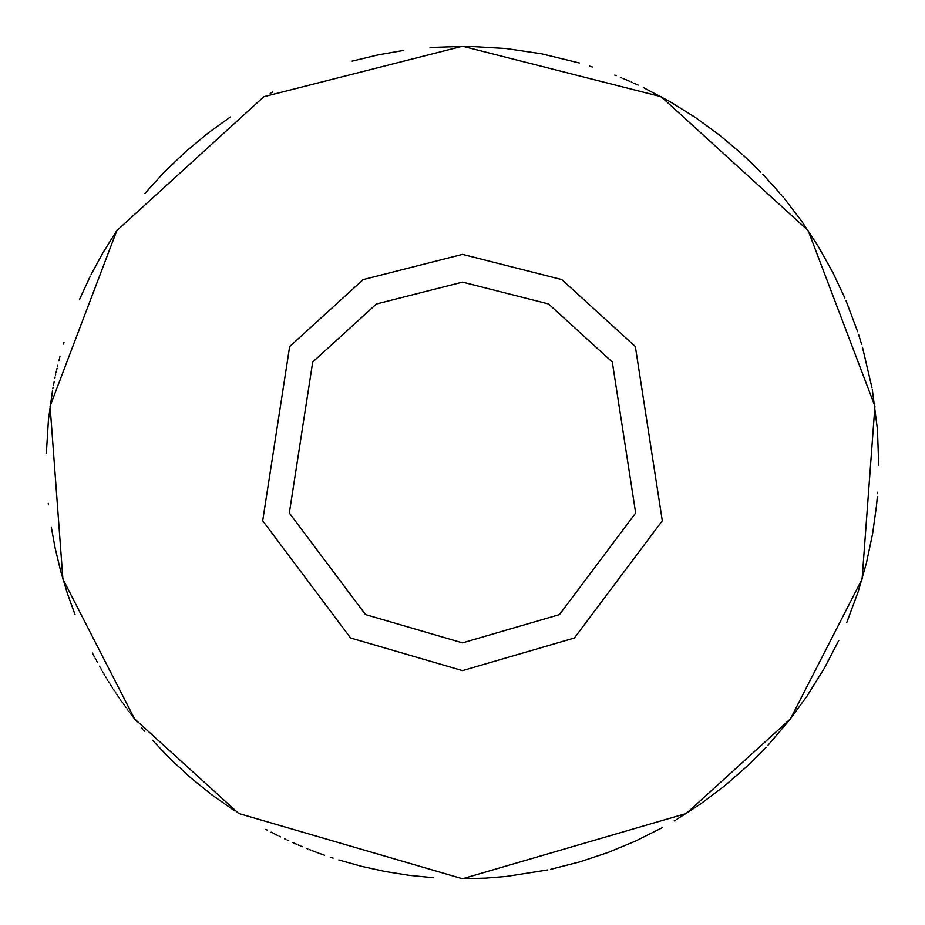 <?xml version="1.0" encoding="UTF-8"?>
<svg xmlns="http://www.w3.org/2000/svg" width="925" height="925" viewBox="0 0 925 925"><rect width="100%" height="100%" fill="white"/><g stroke="black" fill="none" stroke-linecap="round" stroke-linejoin="round"><path stroke-width="1.39" d="M433.663 877.744L408.827 875.281L385.216 871.512L361.848 866.401L338.816 859.949M333.127 858.134L330.283 857.197M324.629 855.255L320.408 853.74M318.998 853.232L317.599 852.711M316.2 852.191L312.002 850.595M310.615 850.052L309.228 849.497M307.828 848.953L306.441 848.387M302.313 846.699L300.914 846.109M299.538 845.531L298.174 844.941M296.798 844.352L295.422 843.75M294.058 843.149L292.693 842.536M288.612 840.686L287.247 840.062M285.894 839.426L284.542 838.79M280.495 836.847L279.153 836.2M277.812 835.529L276.471 834.87M275.141 834.2L273.8 833.529M272.47 832.847L271.141 832.153M267.175 830.072L265.857 829.367M234.603 810.82L211.767 794.76L190.816 777.867L171.021 759.656L152.428 740.208M144.578 731.178L143.618 730.033M142.658 728.888L141.698 727.744M136.993 721.939L136.056 720.772M135.131 719.592L132.379 716.054M131.477 714.863L130.575 713.672M129.673 712.481L128.772 711.279M127.881 710.088L127.002 708.874M126.112 707.671L125.233 706.457M124.366 705.255L123.487 704.029M122.632 702.815L121.765 701.589M120.909 700.364L120.053 699.138M119.209 697.913L116.689 694.189M115.868 692.952L115.035 691.703M114.214 690.455L113.405 689.206M112.584 687.946L110.179 684.165M109.381 682.893L108.595 681.632M107.809 680.361L107.034 679.077M106.259 677.805L105.485 676.522M104.722 675.238L103.958 673.955M103.195 672.66L102.444 671.377M101.704 670.082L100.952 668.775M100.224 667.48L99.484 666.173M97.31 662.254L96.593 660.936M95.888 659.629L95.182 658.311M94.477 656.993L93.783 655.663M93.09 654.333L92.407 653.015M74.994 614.501L67.502 593.815L60.611 570.91L55.049 547.658L51.291 527.065M48.412 504.83L48.262 503.339M46.343 453.528L48.447 419.765L52.586 390.165M52.864 388.616L53.118 387.217M53.419 385.586L53.662 384.28M53.8 383.551L54.24 381.343M54.829 378.417L55.13 376.949M55.442 375.492L55.766 374.024M56.078 372.567L56.402 371.11M56.737 369.653L57.072 368.196M57.419 366.739L57.766 365.283M58.83 360.923L59.2 359.478M59.57 358.033L59.952 356.587M63.455 344.077L64.01 342.204M79.434 299.642L90.28 276.182M91.089 274.563L102.652 253.277L116.088 231.713M144.843 193.51L163.922 172.478L185.509 151.792L208.518 132.714L230.348 117.001M270.181 93.344L272.829 91.968M352.113 61.154L378.279 54.864L403.312 50.482M430.044 47.522L467.391 46.273L506.172 48.551L541.657 53.847L579.408 63.004M589.502 66.103L592.335 67.016M614.801 75.11L616.212 75.677M620.34 77.33L621.739 77.908M623.092 78.475L624.491 79.064M625.843 79.642L627.231 80.232M628.584 80.822L629.96 81.423M631.324 82.024L632.688 82.637M634.053 83.238L638.123 85.112M643.522 87.667L669.954 101.634L695.322 117.452L719.477 135.05L742.324 154.336M743.423 155.342L760.755 172.142M762.824 174.282L779.775 193.059M780.712 194.157L781.683 195.314M782.596 196.424L783.567 197.592M784.573 198.806L801.744 221.295L818.174 246.27L832.778 272.343L844.872 298.012M846.051 300.787L857.683 331.774M858.608 334.584L861.684 344.516M862.482 347.28L872.032 388.014M872.298 389.483L877.443 429.501L878.738 465.344M877.686 492.227L877.582 493.707M877.328 496.887L876.646 504.252M876.507 505.686L872.599 533.76L866.436 563.013L858.18 591.746L846.745 622.571M838.767 640.505L824.383 668.185L807.016 696.109L789.36 720.228L768.004 745.226M765.958 747.412L746.926 766.42L724.379 786.053L700.479 804.01L676.522 819.515M675.354 820.209L674.152 820.926M662.381 827.621L635.66 841.022L608.049 852.48L579.686 861.915L550.71 869.292M547.785 869.916L506.461 876.426L485.602 878.114L462.5 878.75L238.719 813.48L134.588 718.887L62.9 579.05L50.077 406.179L116.828 230.614L263.879 96.697L462.5 46.25L661.121 96.697L808.173 230.614L874.923 406.179L862.1 579.05L790.413 718.887L686.281 813.48L462.5 878.75M462.5 670.625L350.61 637.996L262.7 520.775L289.664 346.551L363.19 279.593L462.5 254.375L561.81 279.593L635.336 346.551L662.3 520.775L574.39 637.996L462.5 670.625M462.5 642.875L365.525 614.593L289.34 513.005L312.708 362.01L376.429 303.978L462.5 282.125L548.571 303.978L612.292 362.01L635.66 513.005L559.475 614.593L462.5 642.875"/></g></svg>
